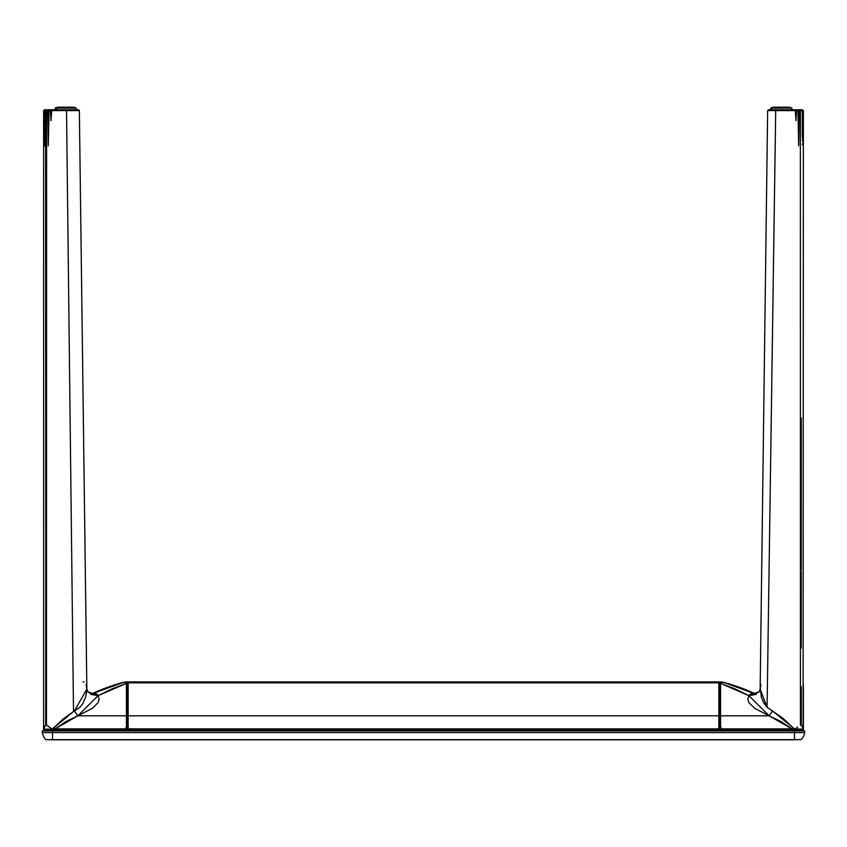 <?xml version="1.0" encoding="UTF-8"?>
<svg xmlns="http://www.w3.org/2000/svg" width="847" height="847" viewBox="0 0 847 847"><rect width="100%" height="100%" fill="white"/><g stroke="black" fill="none" stroke-linecap="round" stroke-linejoin="round"><path stroke-width="1.27" d="M42.35 730.908L804.65 730.908L794.507 730.908L794.507 732.602L52.493 732.602L52.493 739.791L45.865 739.664A12.673 12.673 0 0 1 42.35 732.602A12.673 12.673 0 0 0 45.865 739.664L794.507 739.664L52.493 739.664L52.493 732.602L42.35 732.602L52.493 732.602L52.493 730.908L42.35 730.908L42.35 732.602L42.35 730.908M801.135 739.664L52.493 739.791L794.507 739.791L794.507 732.602L794.507 739.664L801.135 739.664A12.673 12.673 0 0 0 804.65 732.602L52.493 732.602L52.493 730.908L794.507 730.908L794.507 732.602L804.65 732.602A12.673 12.673 0 0 1 801.135 739.664M804.65 732.602L804.65 730.908L804.65 732.602M207.991 730.072L207.991 730.908L207.991 730.072M216.44 730.908L216.44 730.072L216.44 730.908M630.56 730.072L630.56 730.908L630.56 730.072M639.009 730.908L639.009 730.072L639.009 730.908M419.276 730.072L419.276 730.908L419.276 730.072M427.724 730.908L427.724 730.072L427.724 730.908M153.063 730.072L153.063 730.908L153.063 730.072M161.512 730.908L161.512 730.072L161.512 730.908M685.488 730.072L685.488 730.908L685.488 730.072M693.937 730.908L693.937 730.072L693.937 730.908M721.093 727.531L718.616 727.531M128.384 727.531L125.907 727.531M803.39 728.865A0.847 0.847 0 0 1 802.617 730.072L803.369 728.822A33.806 33.806 0 0 1 803.39 728.865L803.38 685.011M800.775 730.897L801.093 730.082L803.094 729.923M719.389 681.909L720.225 681.941A24.012 24.012 0 0 1 725.551 682.83A211.284 211.284 0 0 1 755.863 694.064L743.38 688.791L725.551 682.83L720.225 681.941L720.225 682.671M796.476 730.072L795.629 730.908M801.008 730.146L802.617 730.072M718.955 683.603L718.955 682.333M46.225 730.897L45.907 730.082L44.383 730.072A0.847 0.847 0 0 1 43.61 728.865L43.631 728.822A33.806 33.806 0 0 1 43.621 728.854L43.546 729.383M50.524 730.072L51.371 730.908M45.992 730.146L43.779 729.818M127.611 681.909L126.775 681.941A24.012 24.012 0 0 0 121.449 682.83A211.284 211.284 0 0 0 91.137 694.064L103.62 688.791L121.449 682.83L126.775 681.941L126.775 682.671M128.045 682.333L128.045 683.603M128.13 730.072L128.13 730.908L128.13 730.072L718.87 730.072L718.87 730.908L718.87 728.865L128.13 729.225L718.87 729.225L718.87 681.941L718.034 681.909L718.87 681.941L718.87 682.83L128.13 682.83L128.13 715.8L718.87 715.8L718.87 682.83L128.13 682.83L128.13 681.941L128.966 681.909L128.13 681.941L128.13 728.865L718.87 728.865L718.87 715.8L128.13 715.8L128.13 730.908L128.13 729.225L718.87 729.225L718.87 730.072M718.034 681.909L128.966 681.909M760.246 687.457L761.347 697.166L763.698 702.819L766.927 707.16L783.126 718.436L792.781 727.457L791.924 728.865L803.38 729.193A0.847 0.847 0 0 0 803.38 729.225L802.533 730.072L803.38 729.235A0.847 0.847 0 0 1 803.38 729.235L803.38 728.939M803.316 120.687L803.38 110.597L802.543 110.597L803.38 110.597L803.358 115.69M803.38 728.992L794.857 729.214L797.609 727.033L794.888 729.182L772.612 711.035L769.161 715.8L791.924 728.865L720.564 728.865L720.564 729.998M803.327 120.136L803.231 110.597L802.247 110.597L802.829 110.597L802.755 119.406L802.829 110.597L802.141 109.75M797.609 727.033L796.625 727.817M803.38 110.597L803.094 727.435M803.02 727.234L801.273 725.106L801.23 686.695L801.273 725.106L803.348 728.589M801.262 417.846L801.23 569.999M720.141 729.606L720.141 727.107L719.294 727.107L719.294 724.577L720.141 724.577L720.141 682.82M720.141 716.477L720.141 683.645L718.87 683.603M759.028 691.883L748.917 695.673L734.963 688.865L720.564 683.36L720.141 727.107M794.857 729.214L791.924 728.865L780.786 721.411L769.161 715.8L772.612 711.035L767.086 707.309L775.704 110.597L767.943 110.576M79.057 110.576L66.532 110.597L73.509 711.533L79.862 707.361L82.646 703.91L85.769 696.774L86.86 689.31M83.101 681.75L83.991 681.93M43.621 729.076L43.896 727.457L43.621 729.193L126.436 729.225L52.069 729.235L55.076 728.865L54.219 727.457L52.08 729.193L50.322 727.785L51.9 729.087M52.768 728.632L63.483 718.764L73.509 711.533L66.532 110.597L71.286 110.597L70.82 109.75L55.383 109.75L55.754 110.597L66.532 110.597L47.845 110.597L48.3 145.864L49.052 110.597L48.3 145.864L48.268 109.75L47.157 109.75A0.847 0.54 90 0 0 46.617 110.597L47.845 110.597L46.617 110.597L46.479 725.106L50.322 727.785M45.812 730.072L126.457 730.072L126.436 728.865L52.143 729.214M43.8 727.785L45.727 725.106L45.77 571.481L45.611 110.597L44.753 110.597L44.489 145.832L44.171 110.597L43.705 120.03M49.973 727.509L46.479 725.106L46.617 110.597L45.611 110.597L45.738 417.846M44.277 124.933L44.489 145.832L44.753 110.597A0.847 0.731 -89.9 0 1 45.484 109.75L44.468 109.75L44.171 110.597L44.753 110.597L44.171 110.597L44.245 119.406L44.171 110.597M44.372 136.886L44.351 134.186M45.219 109.75L53.996 109.75A0.847 0.709 -90 0 0 53.287 110.597A0.847 0.709 90 0 1 53.996 109.75L44.965 109.75M52.112 729.182L52.069 730.072L52.069 729.235L43.621 729.225L43.621 110.597L43.673 120.136L43.621 110.597L44.457 110.597M43.684 120.655L43.673 120.094M126.859 683.762L126.859 729.606M98.083 695.673L97.098 694.18L98.083 695.673L87.844 691.724L98.083 695.673L99.215 699.283L98.04 702.671L92.397 708.293L77.839 715.8L98.083 695.673L126.436 683.36L112.037 688.865L98.083 695.673L90.851 694.392M802.13 109.75L801.516 109.75A0.847 0.731 90 0 1 802.247 110.597L800.383 110.597L800.436 725.223L800.383 110.597L799.155 110.597L798.668 145.832L797.948 110.597L796.54 110.597L796 120.687L795.28 110.597L792.728 110.597M760.161 688.484L760.14 689.31M792.781 727.457L791.924 728.865L720.564 728.865L720.564 715.8L769.161 715.8L720.564 715.8L720.564 683.36L748.917 695.673L769.161 715.8L754.613 708.304L748.96 702.682L747.785 699.294L748.917 695.673L759.219 691.639L760.14 689.172L767.647 110.586L791.246 110.597L775.714 110.597L767.086 707.309L760.151 689.087L760.924 684.45M720.543 730.072L794.931 730.072L794.931 729.225L794.931 730.072L802.882 729.998M796.508 727.933L795.64 728.642M801.23 686.695L801.23 705.9M802.734 123.831L802.702 128.246L802.734 123.831M802.66 132.661L802.702 128.246L802.66 132.661M802.585 141.491L802.628 137.076L802.585 141.491M802.543 144.805L802.564 143.694L802.543 144.805M802.384 137.055L802.331 128.236L802.384 137.055M802.247 110.597L802.331 128.236L802.247 110.597M800.383 110.597A0.847 0.551 -90 0 0 799.843 109.75L798.732 109.75L799.155 110.597L800.383 110.597M793.713 110.597A0.847 0.709 90 0 0 793.004 109.75A0.847 0.709 -90 0 1 793.703 110.512M802.035 109.75L776.18 109.75L775.714 110.597L776.18 109.75L768.494 109.75L777.228 109.75M791.246 110.597L791.617 109.75L775.45 109.75M791.903 109.75L798.266 109.75M799.314 109.75L801.781 109.75M799.017 128.268L799.155 110.597L797.948 110.597L798.668 145.832L799.017 128.268M802.829 110.597L802.755 119.416M801.23 571.481L801.22 648.294M727.255 683.36A211.284 211.284 0 0 1 756.297 694.296A211.284 211.284 0 0 0 727.255 683.36L743.475 688.865L755.81 694.074L723.931 682.513A23.663 16.4 105.9 0 0 720.585 682.513L720.141 716.139M756.149 694.392L748.917 695.673L750.855 693.735L755.492 694.169M718.87 717.155L718.87 684.461M720.141 724.153L719.294 724.153L720.141 724.153M54.155 110.597L55.754 110.597M88.003 691.935L92.037 694.212L87.781 691.639L86.86 689.172L79.353 110.586L78.506 109.75L70.82 109.75L71.286 110.597L79.353 110.586L86.839 688.505M45.759 715.503L45.77 705.9L45.727 725.106L43.98 727.234M45.77 686.695L45.77 705.9M79.353 110.586L78.506 109.75L54.515 109.75M55.161 109.75L55.966 109.75M69.772 109.75L71.593 109.75M44.245 119.406L44.266 123.81M51.72 110.597L50.968 120.655L50.46 110.597M43.621 729.225A0.847 0.847 0 0 0 43.621 729.235L44.468 730.072L43.621 729.214A0.847 0.847 0 0 1 43.621 729.225M45.727 725.106A33.806 33.806 0 0 0 44.732 726.811M44.457 727.329A33.806 33.806 0 0 0 43.695 728.865M86.86 689.162L74.388 711.035L77.839 715.8L74.388 711.035L73.509 711.533L54.219 727.457L55.076 728.865L77.839 715.8L66.214 721.411L55.076 728.865L126.436 728.865L126.436 715.8L77.839 715.8L126.436 715.8L126.415 682.513A23.663 16.4 -105.9 0 0 123.069 682.513L91.19 694.074L103.525 688.865L119.745 683.36A211.284 211.284 0 0 0 90.703 694.296A211.284 211.284 0 0 1 111.391 686.006M86.076 684.45L86.849 689.087M128.13 683.603L126.859 683.635L126.859 716.139M91.465 694.18L94.822 693.566L97.087 694.169M126.859 724.577L127.706 724.577L127.706 727.107L126.859 727.107M126.859 724.153L127.706 724.153L126.859 724.153M128.13 684.461L128.13 717.155M57.744 107.209L56.357 108.056L76.294 108.056L56.357 108.056L56.357 109.75L56.357 108.056L58.602 107.209L57.702 107.209L55.161 108.056L56.357 108.056L55.161 108.056L55.161 110.597M76.294 110.586L76.294 108.056L73.753 107.209L58.602 107.209L73.71 107.209M73.435 107.209L72.853 107.209M789.298 107.209L791.839 108.056L791.839 110.597L791.839 108.056L789.298 107.209L774.147 107.209L771.903 108.056L791.839 108.056L771.903 108.056L771.903 109.75L771.903 108.056L770.706 108.056L773.247 107.209L789.256 107.209M788.981 107.209L788.398 107.209M773.29 107.209L770.706 108.056L773.247 107.209M43.621 552.456L43.621 728.854M768.494 109.75L767.647 110.586L760.14 689.172L759.219 691.639L754.963 694.212L756.064 694.434M90.936 694.434L92.037 694.212M770.706 110.597L770.706 108.056"/></g></svg>
